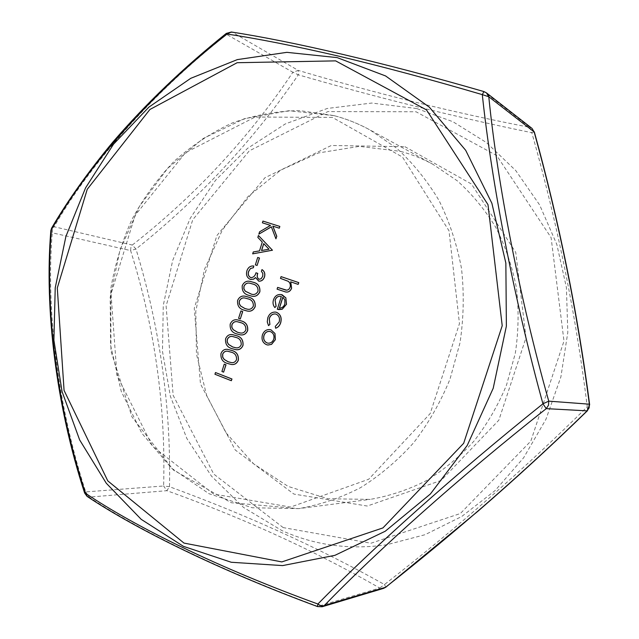 <?xml version="1.0" encoding="UTF-8"?>
<svg xmlns="http://www.w3.org/2000/svg" width="639" height="639" viewBox="0 0 639 639"><rect width="100%" height="100%" fill="white"/><g stroke="black" fill="none" stroke-linecap="round" stroke-linejoin="round"><path stroke-width="0.48" stroke-dasharray="3.19 2.4" d="M51.823 227.772L54.115 226.741L52.558 229.553L52.278 232.828L130.612 250.576L130.851 247.597L132.305 245.041L54.115 226.741C89.931 164.159 152.977 92.639 226.765 34.498L292.878 72.263L298.253 70.41L232.556 32.357C291.344 41.343 383.28 62.518 484.003 91.696L529.795 127.345C454.601 112.815 377.417 93.837 298.253 70.41L298.317 74.819L292.878 72.263C248.827 137.944 195.302 195.534 132.305 245.041L135.979 249.042C198.865 198.961 252.98 140.884 298.317 74.819C378.016 97.847 455.847 117.137 531.808 132.68C557.328 222.939 575.819 314.3 587.273 406.763C525.002 468.419 457.404 527.678 384.494 584.533C318.31 547.551 246.638 514.946 169.495 486.718C171.028 406.556 159.854 327.336 135.979 249.042L130.612 250.576C154.814 327.695 165.813 406.164 163.616 485.991L85.714 491.91C57.582 405.605 45.864 309.603 52.278 232.828L50.824 230.935M317.583 606.595L317.855 606.371C221.35 570.723 138.447 530.035 89.117 497.11L166.835 490.688C243.555 518.181 314.508 550.626 379.694 588.032L317.855 606.371L322.16 606.746M231.39 362.609L231.438 362.609C233.794 362.968 235.535 361.962 236.646 359.589C236.797 355.5 234.968 353.024 231.15 352.161L227.612 351.202M235.871 347.8L235.919 347.808C238.347 348.215 240.136 347.201 241.302 344.772C241.454 340.683 239.617 338.215 235.791 337.376L232.444 336.473M240.288 332.959L240.328 332.967C242.852 333.454 244.729 332.44 245.959 329.932C246.111 325.842 244.274 323.39 240.432 322.575L237.365 321.729M247.165 309.132L247.213 309.14C249.953 309.843 252.03 308.837 253.443 306.137C253.587 302.047 251.734 299.611 247.884 298.836L245.304 298.109M251.582 294.22L251.622 294.228C254.466 295.018 256.63 294.02 258.124 291.232C258.268 287.143 256.415 284.722 252.549 283.972L250.232 283.309M261.623 250.512L269.115 249.25L263.771 243.667M268.1 343.191L268.14 343.191C270.824 343.311 272.717 341.953 273.812 339.125C274.586 335.579 273.532 333.095 270.624 331.673L269.658 331.433M279.387 308.062L279.467 308.078C282.103 308.134 283.924 306.744 284.938 303.916L284.922 299.811L282.885 297.247M214.952 374.254L215.575 372.553M231.43 380.716L215.039 374.262M221.925 371.491L224.321 364.134M223.698 372.154L222.013 371.499M227.508 363.463L227.596 363.471C222.779 362.129 220.607 358.822 221.062 353.551C222.396 350.396 224.593 349.006 227.66 349.373M231.51 364.494L227.596 363.471M232.141 348.702L232.229 348.71C227.404 347.4 225.216 344.109 225.671 338.83C227.085 335.571 229.377 334.173 232.556 334.644M235.903 349.677L232.229 348.71M236.781 333.909L236.869 333.925C232.029 332.639 229.832 329.365 230.288 324.093C231.813 320.682 234.233 319.292 237.572 319.915M240.24 334.828L236.869 333.925M238.595 318.342L241.007 310.953M240.384 318.973L238.682 318.358M244.218 310.203L244.306 310.219C239.441 308.988 237.245 305.73 237.692 300.458C239.417 296.808 242.077 295.426 245.672 296.328M247.141 311.001L244.306 310.219M248.883 295.354L248.962 295.37C244.09 294.172 241.877 290.929 242.333 285.649C244.186 281.855 246.989 280.489 250.752 281.559M251.423 296.065L248.962 295.37M259.154 279.363L261.447 278.588L262.813 276.304L262.917 273.54L261.503 271.359L262.046 269.618M250.943 277.63L250.983 277.638C253.587 277.518 255.273 275.904 256.055 272.805M246.902 270.792L246.981 270.808C248.283 267.27 250.592 265.68 253.907 266.04M250.168 279.315L250.256 279.331C247.029 277.685 245.943 274.85 246.981 270.808M250.728 279.467L250.256 279.331M258.316 281.024L255.664 277.59M258.795 281.152L258.396 281.04M255.36 264.889L257.781 257.469M257.158 265.489L255.448 264.913M257.837 237.388L258.515 235.519M262.278 242.085L257.916 237.412M259.522 250.879L262.357 242.109M253.268 251.966L259.602 250.903M252.764 253.875L253.356 251.99M262.397 222.819L263.028 221.11L279.914 226.462M270.513 225.407L262.485 222.851M259.586 231.813L270.593 225.431M258.939 234.154L259.666 231.837M276.016 238.85L271.431 226.837M279.363 228.219L272.821 226.134M262.397 334.956L262.485 334.964C263.883 331.178 266.375 329.389 269.97 329.612M266.455 344.669L266.535 344.677C262.757 342.8 261.407 339.565 262.485 334.964M267.925 345.036L266.535 344.677M267.765 317.934L267.845 317.95C269.267 313.861 271.871 311.92 275.657 312.112M268.612 325.642L267.35 321.96L267.845 317.95M276.152 314.164L275.441 313.973M279.123 322.04L279.203 322.048C280.186 318.358 279.195 315.73 276.24 314.18M275.289 326.449L279.203 322.048M275.705 328.222L275.369 326.465M281.336 296.472L280.777 296.328M277.294 309.268L281.416 296.496M278.548 309.603L277.374 309.284M273.492 299.763L273.572 299.787C275.05 295.857 277.646 294.132 281.376 294.595M274.93 307.583C273.109 305.354 272.661 302.758 273.572 299.787M280.473 278.372L281.112 276.639M288.285 281.328L280.561 278.396M290.082 287.35L290.162 287.366C290.785 284.85 290.186 282.837 288.365 281.352M286.432 290.21L288.796 289.571L290.162 287.366M285.809 290.114L286.512 290.226M277.078 289.155L277.709 287.422M285.457 291.927L277.158 289.171M298.229 284.403L290.737 281.855M400.661 151.387C411.883 154.406 422.706 158.76 433.13 164.431L457.34 180.861C472.181 194.232 485.025 209.784 495.88 227.532C505.369 246.319 512.206 266.375 516.4 287.718C518.948 309.476 518.588 331.322 515.322 353.255L506.503 385.085C498.053 405.445 487.214 424.12 473.978 441.102C459.601 456.837 443.658 470.056 426.165 480.76C408.065 489.857 389.415 496.064 370.197 499.379L327.903 498.763L288.237 486.471L253.635 463.858L225.99 432.787L206.661 395.445L196.477 354.142L195.798 311.273L204.544 269.187L222.268 230.184L248.092 196.485L280.745 170.126L318.534 152.937L359.35 146.371L400.661 151.387M404.91 146.69L471.486 184.04L515.753 252.365L526.009 337.696L498.851 420.174L441.118 480.448L367.249 506.032L293.892 494.075L235.176 449.936L200.47 383.911L194.272 308.278L216.893 235.559L264.937 177.746L331.282 145.492L404.91 146.69M169.495 486.718L163.616 485.991L166.835 490.688L169.495 486.718M87.479 496.639L89.117 497.11L85.714 491.91L84.596 492.933M385.804 587.217L384.494 584.533L379.694 588.032L383.648 588.343M587.568 410.589L587.273 406.763L589.629 404.655M231.645 32.062L232.556 32.357L229.521 32.581L226.765 34.498L226.246 33.444M534.324 131.906L531.808 132.68L529.795 127.345L532.015 128.415M416.724 108.542L371.754 103.055L327.256 108.462L285.274 123.95L247.549 148.376L215.503 180.326L190.254 218.266L172.642 260.56L163.264 305.498L162.474 351.33L170.381 396.276L186.852 438.498L211.485 476.159L243.531 507.43L281.871 530.562C314.532 545.299 349.405 550.043 386.499 544.803L425.015 534.715L461.757 516.48L495.145 490.536L523.66 457.74L545.938 419.328L560.89 376.906L567.815 332.296L566.402 287.486L556.825 244.433L539.635 204.935L515.761 170.565L486.399 142.537L452.907 121.706L416.724 108.542M332.424 117.408L255.105 117.049L185.542 152.625L135.093 215.375L111.05 293.828L116.937 375.269L152.617 446.397L213.674 494.075L290.609 507.054L368.695 479.258L430.191 413.553L459.465 323.606L449.017 230.823L402.474 157.066L332.424 117.408M334.165 115.659C346.474 118.886 358.359 123.615 369.829 129.853L396.468 148.032C412.818 162.929 426.972 180.358 438.937 200.327C449.401 221.509 456.917 244.194 461.486 268.388C464.226 293.077 463.73 317.902 459.992 342.863L450.024 379.079C440.519 402.258 428.386 423.497 413.609 442.795C397.562 460.655 379.846 475.64 360.436 487.725C340.395 497.989 319.804 504.954 298.661 508.62L252.293 507.757L209.065 493.747L171.595 468.203L141.866 433.282L121.258 391.443L110.587 345.252L110.188 297.327L119.94 250.24L139.358 206.493L167.514 168.504L203.082 138.559L244.298 118.726L288.892 110.699L334.165 115.659M283.181 527.598L213.738 474.058L173.145 395.317L166.1 305.777L192.738 219.744L249.282 150.844L327.895 111.577L416.069 111.777L496.775 155.589L551.106 237.612L563.981 341.058L530.825 441.118L460.368 513.524L370.963 543.222L283.181 527.598M486.431 92.855L483.923 91.577M433.13 164.431L369.829 129.853C358.319 123.591 346.386 118.846 334.029 115.611L299.675 110.619C276.535 111.002 254.034 115.132 232.189 123C211.062 132.816 191.66 145.644 173.968 161.467C157.506 178.752 143.503 198.066 131.969 219.417C121.985 241.622 114.916 264.778 110.747 288.892L110.962 351.107L131.969 416.924L173.441 470.072L231.31 502.749L298.661 508.62L370.197 499.379"/><path stroke-width="0.96" d="M322.16 606.746L324.38 605.5C322.479 606.283 320.307 605.796 317.887 604.023C371.978 548.693 454.784 474.394 542.934 403.808C514.02 298.549 491.655 183.105 482.301 94.628C430.734 79.492 382.713 66.624 338.231 56.032C294.619 45.952 257.565 38.628 227.061 34.051C152.026 92.759 87.958 165.309 51.447 229.593C44.682 307.527 56.408 404.91 85.458 493.244C135.46 527.023 219.329 568.207 317.887 604.023L317.543 606.579L322.16 606.746L383.648 588.343L385.676 587.209C457.564 530.522 524.715 471.734 587.129 410.853L589.645 404.759L589.358 404.183C577.512 312.982 559.109 222.236 534.164 131.938L532.015 128.415L486.431 92.855L488.779 96.745C497.43 183.489 519.499 297.287 548.749 401.14L589.358 404.183L589.134 407.834L587.129 410.853L546.265 408.64C459.521 477.125 377.601 550.411 324.38 605.5L385.82 587.201L477.932 511.232C515.801 478.483 552.344 444.936 587.568 410.589M227.612 351.202C225.367 350.947 223.738 351.961 222.715 354.246L222.731 357.153L224.241 359.438L228.139 361.754L231.39 362.609M232.444 336.473C230.12 336.13 228.411 337.152 227.332 339.517L227.236 342.017L228.586 344.429L232.772 346.985L235.871 347.8M237.365 321.729C234.92 321.273 233.115 322.288 231.957 324.772L231.861 327.264L233.219 329.668L237.412 332.2L240.288 332.959M245.304 298.109C242.66 297.447 240.687 298.453 239.369 301.113L239.282 303.613L240.639 306.001L244.857 308.485L247.165 309.132M250.232 283.309C247.485 282.55 245.416 283.548 244.01 286.304L243.922 288.804L245.28 291.176L251.582 294.22M263.771 243.667L261.623 250.512M269.658 331.433C266.95 331.282 265.065 332.647 264.003 335.515C263.18 339.029 264.203 341.498 267.078 342.927L268.1 343.191M282.885 297.247L279.467 308.062M222.636 354.238L222.644 357.145L224.153 359.43L228.051 361.746L231.35 362.601C233.706 362.96 235.448 361.946 236.558 359.581C236.71 355.492 234.88 353.016 231.062 352.145L227.564 351.202C225.311 350.923 223.666 351.937 222.636 354.238L222.715 354.246M227.252 339.509L227.157 342.009L228.498 344.421L232.684 346.977L235.831 347.8C238.259 348.199 240.056 347.193 241.215 344.764C241.366 340.675 239.529 338.207 235.703 337.368L232.404 336.465C230.056 336.106 228.339 337.12 227.252 339.509L227.332 339.517M231.869 324.756L231.781 327.256L233.131 329.652L237.325 332.184L240.24 332.959C242.772 333.446 244.649 332.432 245.879 329.916C246.031 325.826 244.186 323.374 240.352 322.559L237.317 321.721C234.856 321.249 233.043 322.264 231.869 324.756L231.957 324.772M239.29 301.097L239.194 303.597L240.552 305.985L244.769 308.469L247.125 309.124C249.873 309.827 251.95 308.821 253.356 306.121C253.507 302.031 251.654 299.595 247.796 298.82L245.264 298.093C242.604 297.423 240.615 298.421 239.29 301.097L239.369 301.113M243.93 286.288L243.834 288.78L245.2 291.16L251.542 294.212C254.386 295.002 256.551 294.004 258.036 291.216C258.188 287.127 256.327 284.706 252.461 283.956L250.192 283.301C247.429 282.518 245.344 283.516 243.93 286.288L244.01 286.304M263.699 243.595L261.527 250.528L269.035 249.226L263.699 243.595M263.923 335.507C263.092 339.013 264.123 341.49 266.998 342.911L268.06 343.183C270.744 343.295 272.629 341.945 273.732 339.117C274.506 335.571 273.444 333.087 270.545 331.665L269.618 331.425C266.894 331.25 264.993 332.615 263.923 335.507L264.003 335.515M279.387 308.062C282.023 308.118 283.844 306.728 284.85 303.9L284.842 299.795L282.813 297.199L279.387 308.062M215.487 372.545L231.885 378.991L231.342 380.716L214.952 374.254L215.487 372.545L231.973 378.999L231.342 380.716M224.241 364.126L225.918 364.781L223.61 372.146L221.925 371.491L224.241 364.126L226.006 364.789L223.61 372.146M220.974 353.543C222.316 350.372 224.537 348.982 227.612 349.365L231.598 350.42C236.454 351.642 238.674 354.893 238.275 360.172C236.885 363.407 234.617 364.845 231.462 364.494L227.508 363.463C222.691 362.121 220.519 358.814 220.974 353.543M225.583 338.822C227.005 335.539 229.321 334.149 232.516 334.636L236.238 335.635C241.103 336.825 243.339 340.06 242.94 345.348C241.478 348.678 239.122 350.116 235.863 349.677L232.141 348.702C227.316 347.392 225.128 344.094 225.583 338.822M230.208 324.077C231.733 320.658 234.178 319.268 237.532 319.907L240.887 320.826C245.767 321.984 248.004 325.211 247.605 330.491C246.055 333.941 243.587 335.387 240.2 334.828L236.781 333.909C231.941 332.631 229.752 329.357 230.208 324.077M240.919 310.937L242.62 311.552L240.296 318.965L238.595 318.342L240.919 310.937L242.708 311.568L240.296 318.965M237.612 300.442C239.345 296.776 242.013 295.402 245.632 296.32L248.339 297.087C253.244 298.197 255.496 301.392 255.089 306.672C253.379 310.338 250.712 311.776 247.101 310.993L244.218 310.203C239.361 308.972 237.157 305.714 237.612 300.442M242.245 285.633C244.114 281.823 246.934 280.465 250.704 281.551L253.004 282.214C257.924 283.293 260.177 286.472 259.777 291.759C257.948 295.561 255.145 296.991 251.383 296.057L248.883 295.354C244.002 294.156 241.798 290.913 242.245 285.633M262.733 276.288L262.837 273.516L261.415 271.343L261.966 269.602C264.41 271.24 265.249 273.66 264.466 276.855C263.396 279.866 261.487 281.296 258.755 281.136L255.576 277.574L253.491 279.179L250.168 279.315C246.95 277.669 245.855 274.826 246.902 270.792C248.204 267.246 250.512 265.656 253.827 266.016L253.284 267.757L250.504 268.484L248.595 271.407C247.74 274.227 248.403 276.272 250.568 277.526L250.903 277.622C253.499 277.494 255.193 275.888 255.967 272.789L257.685 273.372C256.734 275.928 257.134 277.893 258.867 279.283L261.079 278.804L262.733 276.288M257.701 257.445L259.418 258.02L257.078 265.473L255.36 264.889L257.701 257.445L259.498 258.036L257.078 265.473M272.366 250.2L252.677 253.851L253.268 251.966L259.522 250.879L262.278 242.085L257.837 237.388L258.428 235.495L272.446 250.224L252.677 253.851M262.941 221.086L279.834 226.438L279.283 228.195L272.821 226.134L276.719 236.334L275.936 238.826L271.351 226.813L258.859 234.13L259.586 231.813L270.513 225.407L262.397 222.819L262.941 221.086M274.914 333.486L275.257 339.692L271.487 344.357L267.885 345.028L266.455 344.669C262.669 342.792 261.319 339.557 262.397 334.956C263.811 331.146 266.319 329.357 269.922 329.604L271.112 329.916L274.994 333.502L275.345 339.7L271.575 344.365L267.925 345.036M280.625 322.719C279.746 325.523 278.085 327.352 275.625 328.206L275.289 326.449L279.123 322.04C280.106 318.342 279.115 315.714 276.152 314.164L275.401 313.965C272.438 313.797 270.393 315.307 269.283 318.51L269.826 324.468L268.524 325.634L267.262 321.944L267.765 317.934C269.195 313.829 271.815 311.888 275.617 312.104L276.575 312.359C280.529 314.372 281.879 317.823 280.625 322.719L280.705 322.735C279.834 325.539 278.165 327.368 275.705 328.222L275.625 328.206M275.089 300.082L276.056 306.265L274.85 307.567C273.029 305.338 272.581 302.742 273.492 299.763C274.978 295.825 277.59 294.1 281.336 294.587L285.849 297.926L286.424 304.348L282.126 309.252L277.294 309.268L281.336 296.472L280.737 296.32C278.061 295.985 276.176 297.239 275.089 300.082L276.136 306.281L274.85 307.567M281.032 276.615L298.709 282.614L298.149 284.387L290.657 281.839L291.528 288.189C290.322 291.256 288.285 292.494 285.417 291.911L277.078 289.155L277.63 287.398L286.767 290.21L288.716 289.547L290.082 287.35C290.705 284.826 290.106 282.821 288.285 281.328L280.473 278.372L281.112 276.639L298.788 282.63L298.149 284.387M238.275 360.172L238.363 360.18C236.973 363.415 234.705 364.853 231.55 364.502L231.51 364.494M231.598 350.42L231.685 350.436C236.542 351.65 238.762 354.901 238.363 360.18M227.66 349.373L231.685 350.436M242.94 345.348L243.02 345.356C241.566 348.686 239.21 350.132 235.943 349.685L235.903 349.677M236.238 335.635L236.326 335.651C241.191 336.841 243.427 340.076 243.02 345.356M232.556 334.644L236.326 335.651M247.605 330.491L247.692 330.499C246.143 333.949 243.675 335.395 240.288 334.836L240.24 334.828M240.887 320.826L240.967 320.842C245.855 322 248.092 325.219 247.692 330.499M237.572 319.915L240.967 320.842M255.089 306.672L255.177 306.688C253.459 310.346 250.8 311.792 247.181 311.009L247.141 311.001M248.339 297.087L248.419 297.103C253.324 298.213 255.576 301.408 255.177 306.688M245.672 296.328L248.419 297.103M259.777 291.759L259.865 291.775C258.028 295.577 255.233 297.007 251.462 296.073L251.423 296.065M253.004 282.214L253.084 282.23C258.004 283.309 260.265 286.488 259.865 291.775M250.752 281.559L253.084 282.23M257.685 273.372L257.765 273.396C256.822 275.944 257.213 277.917 258.955 279.307M255.967 272.789L257.765 273.396M248.595 271.407L248.675 271.423C247.828 274.251 248.483 276.288 250.656 277.55M250.504 268.484L248.675 271.423M253.284 267.757L250.584 268.508M253.827 266.016L253.363 267.773M253.491 279.179L250.728 279.467M255.6 277.669L253.579 279.203M264.466 276.855L264.546 276.871C263.476 279.882 261.575 281.312 258.835 281.16L258.795 281.152M261.966 269.602L262.046 269.618C264.498 271.255 265.329 273.676 264.546 276.871M258.428 235.495L272.446 250.224M258.859 234.13L271.367 226.877M275.936 238.826L276.719 236.334M272.901 226.166L276.807 236.358M279.283 228.195L279.834 226.438M271.112 329.916L274.994 333.502M269.97 329.612L271.192 329.932M276.575 312.359L276.655 312.375C280.609 314.388 281.959 317.839 280.705 322.735M275.657 312.112L276.655 312.375M268.524 325.634L269.826 324.468M269.283 318.51L269.906 324.484M275.441 313.973C272.494 313.829 270.465 315.346 269.362 318.526M280.777 296.328C278.117 296.017 276.248 297.279 275.169 300.098M282.126 309.252L278.548 309.603M286.424 304.348L282.214 309.268M285.849 297.926L286.504 304.364M282.182 294.819L285.937 297.942M281.376 294.595L282.262 294.835M277.63 287.398L285.809 290.114M291.528 288.189L291.616 288.205C290.402 291.272 288.365 292.51 285.497 291.935L285.457 291.927M290.737 281.863L291.616 288.205M84.596 492.933L85.458 493.244L87.479 496.639M50.824 230.935L51.599 228.147L50.848 230.583C44.291 308.653 56.184 405.861 84.628 493.044L87.08 496.383C137.289 529.907 220.711 570.803 317.543 606.579L317.583 606.595M542.934 403.808L546.265 408.64L548.494 405.238L548.749 401.14L542.934 403.808M226.246 33.444L227.061 34.051L231.35 32.014L226.286 33.42C183.657 67.526 145.804 103.806 112.712 142.257C88.246 171.755 67.87 200.39 51.599 228.139M483.923 91.577L482.301 94.628L488.779 96.745L534.164 131.938L532.015 128.415M337.152 57.614L385.597 75.953L429.392 107.2L465.687 150.309L491.878 203.258L505.856 263.092L506.376 326.13L493.212 388.264L467.245 445.423L430.366 494.011L385.237 531.233L334.932 555.331L282.614 565.595L231.254 562.264L183.433 546.345L141.251 519.379L106.282 483.236L79.651 439.936L62.063 391.571L53.9 340.196L55.226 287.83L65.905 236.438L85.538 187.938L113.51 144.206L148.959 107.08L190.726 78.333L237.317 59.611L286.871 52.342L337.152 57.614M183.976 543.078L281.815 561.921L382.945 527.91L463.682 443.274L502.214 325.722L487.988 204.64L426.501 109.9L335.627 60.873L237.149 62.71L149.901 109.485L87.239 189.296L57.294 287.965L64.068 390.421L107.783 480.887L183.976 543.078M231.645 32.062L231.35 32.014C290.346 41.008 382.282 62.151 483.899 91.569L486.431 92.855M383.648 588.343L385.804 587.217M589.629 404.655C577.792 313.501 559.357 222.588 534.324 131.906"/></g></svg>
